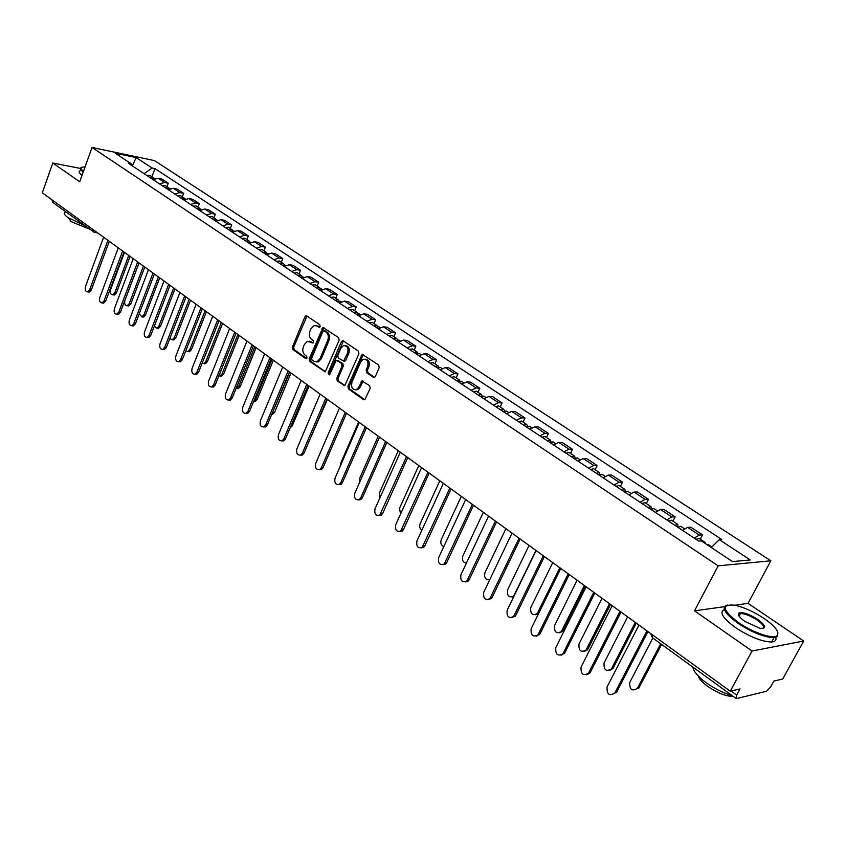 <?xml version="1.0" encoding="UTF-8"?>
<svg xmlns="http://www.w3.org/2000/svg" width="846" height="846" viewBox="0 0 846 846"><rect width="100%" height="100%" fill="white"/><g stroke="black" fill="none" stroke-linecap="round" stroke-linejoin="round"><path stroke-width="1.27" d="M320.169 326.556L319.809 324.779L306.844 315.928L304.941 316.785L292.409 347.008L292.906 349.514L305.67 358.577L307.013 357.995L306.654 356.219L304.994 355.045C302.783 353.068 302.244 350.36 303.365 346.945L304.412 344.428L307.468 341.287L312.904 343.021L313.57 342.334L313.21 340.557L311.529 339.383C309.308 337.417 308.769 334.72 309.9 331.283L310.958 328.745L314.13 325.541L317.123 326.006L318.815 327.159L320.169 326.556M373.308 377.263L374.514 377.369L375.381 376.428L379.198 367.619L378.638 364.975L362.13 354.326L347.886 386.284L348.425 388.906L363.59 399.661L364.827 399.767L370.21 388.314L369.66 385.67L361.919 380.964L358.81 387.119L356.547 389.594C352.444 389.964 350.91 387.531 351.936 382.276L360.713 361.866L363.167 359.275C367.206 359.032 368.708 361.485 367.65 366.635L366.17 370.062L366.72 372.695L373.308 377.263L374.545 377.358L367.999 372.8L366.72 372.695M718.169 565.826L694.524 610.854L752.062 651.008L730.257 691.214L42.3 192.814L52.801 163.014L79.704 181.784L92.034 147.458L718.169 565.826L770.843 560.803L154.469 160.613L92.034 147.458M339.151 340.208L338.612 337.628L322.95 327.434L309.192 358.894L309.71 361.432L325.255 371.838L339.151 340.208M343.339 340.864L358.397 351.143L358.937 353.755L344.808 385.639L337.29 380.996L336.761 378.405L342.07 365.948L341.541 363.357L336.253 360.28L329.845 374.175L329.231 374.841L328.1 372.938L341.35 341.71L343.339 340.864M752.062 651.008L803.7 641.014L782.709 679.01L773.868 681.072L770.611 686.994L766.476 691.298L736.686 698.51L736.083 698.458L736.655 695.084L739.996 688.951L730.257 691.214M803.7 641.014L748.044 603.357L770.843 560.803M94.255 232.28L52.812 202.458L51.976 199.825M80.37 168.417L52.801 163.014M159.545 183.91L164.536 182.482L158.128 178.263L153.137 179.669M158.128 178.263L161.882 179.014L168.291 183.222L166.979 186.691M164.536 182.482L168.291 183.222M182.324 196.832L183.645 193.343L177.11 189.039L173.367 188.309L168.354 189.747M174.889 194.072L179.902 192.613L183.645 193.343M197.975 207.175L199.328 203.653L192.655 199.265L188.912 198.556L183.889 200.037M190.551 204.446L195.585 202.955L199.328 203.653M213.953 217.739L215.328 214.186L208.518 209.702L204.774 209.015L199.741 210.538M206.54 215.043L211.585 213.509L215.328 214.186M230.26 228.515L231.656 224.941L224.708 220.362L220.965 219.696L215.92 221.25M222.868 225.861L227.923 224.275L231.656 224.941M246.905 239.524L248.333 235.918L241.237 231.244L237.504 230.598L232.439 232.195M239.534 236.901L244.6 235.273L248.333 235.918M263.91 250.765L265.369 247.127L258.115 242.358L254.382 241.723L249.316 243.373M256.56 248.174L261.636 246.514L265.369 247.127M281.274 262.239L282.765 258.58L275.362 253.705L271.629 253.102L266.553 254.794M273.956 259.701L279.043 257.988L282.765 258.58M299.019 273.977L300.542 270.276L292.97 265.295L289.247 264.713L284.161 266.458M291.733 271.471L296.819 269.705L300.542 270.276M317.155 285.959L318.699 282.236L310.968 277.139L307.257 276.589L302.159 278.387M309.89 283.505L314.998 281.697L318.699 282.236M335.693 298.215L337.268 294.45L329.369 289.247L325.668 288.729L320.56 290.569M328.46 295.814L333.578 293.943L337.268 294.45M354.643 310.746L356.251 306.95L348.171 301.631L344.481 301.134L339.362 303.037M347.452 308.388L352.571 306.464L356.251 306.95M374.027 323.553L375.666 319.725L367.407 314.289L363.727 313.824L358.609 315.78M366.878 321.258L372.007 319.28L375.666 319.725M393.855 336.666L395.537 332.806L387.077 327.233L383.418 326.799L378.289 328.819M386.749 334.424L391.878 332.383L395.537 332.806M414.138 350.075L415.851 346.183L407.201 340.483L403.553 340.081L398.424 342.154M407.085 347.896L412.224 345.792L415.851 346.183M434.907 363.801L436.652 359.867L427.801 354.04L424.174 353.681L419.034 355.806M427.896 361.686L433.036 359.518L436.652 359.867M456.163 377.855L457.95 373.89L448.877 367.915L445.282 367.587L440.132 369.787M449.215 375.804L454.355 373.583L457.95 373.89M477.937 392.248L479.767 388.24L470.471 382.128L466.886 381.842L461.747 384.105M471.042 390.27L476.192 387.976L479.767 388.24M500.229 406.989L502.101 402.95L492.584 396.679L489.03 396.436L483.88 398.773M493.408 405.086L498.558 402.717L502.101 402.95M523.082 422.091L524.996 418.009L515.235 411.59L511.703 411.389L506.564 413.8M516.335 420.272L521.474 417.829L524.996 418.009M546.495 437.572L548.451 433.459L538.458 426.87L534.958 426.722L529.818 429.197M539.833 435.827L544.961 433.321L548.451 433.459M570.511 453.445L572.509 449.289L562.262 442.543L558.783 442.437L553.654 444.996M563.922 451.796L569.051 449.205L572.509 449.289M595.14 469.72L597.181 465.533L586.669 458.606L583.232 458.553L578.104 461.186M588.647 468.166L593.765 465.49L597.181 465.533M620.393 486.418L622.497 482.188L611.711 475.092L608.306 475.082L603.198 477.81M614.006 484.97L619.113 482.209L622.497 482.188M646.323 503.56L648.47 499.288L637.398 492.002L634.045 492.055L628.938 494.868M640.031 502.217L645.128 499.362L648.47 499.288M672.94 521.157L675.14 516.843L663.772 509.355L660.462 509.472L655.375 512.369M666.764 519.92L671.851 516.98L675.14 516.843M700.277 539.219L702.529 534.873L690.854 527.185L687.587 527.354L682.511 530.357M694.228 538.109L699.282 535.074L702.529 534.873M131.828 165.552L131.119 163.712L115.204 153.189L136.174 157.589L152.09 168.026L144.084 173.663M711.275 547.51L719.333 539.674L721.807 539.505L154.977 168.618L152.09 168.026M719.333 539.674L750.286 559.957L732.551 561.585L701.271 540.89L698.69 541.07L128.137 163.098L131.119 163.712M694.524 610.854L724.451 606.667M734.825 605.218L748.044 603.357M151.942 176.751L154.977 168.618M136.174 157.589L132.378 165.911M319.788 327.095L316.171 325.541M309.53 341.255L313.21 342.841M307.003 316.023L293.699 347.124L294.197 349.641L306.675 358.482M324.029 327.666L310.482 359L311 361.549L325.414 371.764M324.261 330.892L322.897 331.495L311.677 358.249L312.037 360.026L313.803 361.284L317.091 361.718L320.01 358.651L327.73 340.314C328.883 336.835 328.333 334.107 326.059 332.129L324.261 330.892L325.551 331.04L324.219 330.86M316.203 361.929L318.382 361.834L321.29 358.767L320.01 358.651M325.551 331.04L327.349 332.267C329.612 334.244 330.173 336.972 329.02 340.441L321.29 358.767M344.914 385.586L338.569 381.091L337.29 380.996M337.247 360.375L342.82 363.463L343.349 366.054L338.04 378.5L338.569 381.091M343.434 340.927L329.39 373.044L329.538 374.63M347.611 352.951C348.658 347.97 347.251 345.538 343.381 345.654L340.843 348.288L337.808 355.436L338.337 358.027L343.645 361.094L347.611 352.951L348.89 353.078C349.98 348.637 348.806 346.151 345.369 345.612M343.899 361.115L345.834 360.237L344.555 360.121M348.89 353.078L345.834 360.237M365.282 359.169C368.814 359.709 370.03 362.236 368.93 366.741L367.45 370.167L367.999 372.8M355.658 389.858L357.826 389.678L360.079 387.204L358.81 387.119M363.114 381.102L360.079 387.204M363.294 354.495L349.165 386.379L349.705 388.991L364.869 399.735L363.59 399.661M152.026 178.929L154.829 178.675M124.499 252.362L110.604 289.575C109.895 292.758 110.615 294.514 112.74 294.842L114.802 292.758L128.761 255.45M150.398 177.85L153.401 177.713L154.141 178.464M146.95 175.566L149.954 175.429L153.401 177.713M130.094 256.412L116.41 292.949L114.347 295.032L113.47 294.926M109.282 241.343L91.326 289.956L89.264 292.071L88.386 291.965M103.614 237.229L85.478 286.54C84.769 289.776 85.478 291.553 87.603 291.881L89.665 289.755L107.907 240.338M167.17 188.954L170.067 188.743M139.072 262.926L124.933 300.425C124.225 303.672 124.965 305.448 127.154 305.755L129.216 303.672L143.429 266.078M165.499 187.854L168.513 187.696L169.263 188.478M161.988 185.528L164.991 185.38L168.513 187.696M144.761 267.04L130.823 303.851L128.761 305.935L127.831 305.829M182.62 199.191L185.612 199.011M139.22 313.824L141.874 316.88L143.926 314.797L158.392 276.917M180.917 198.07L183.931 197.89L184.692 198.694M177.332 195.69L180.346 195.521L183.931 197.89M159.714 277.869L145.523 314.966L143.471 317.049L142.466 316.943M124.013 252.013L105.729 301.007L103.677 303.122L102.736 303.016M118.26 247.846L99.796 297.528C99.077 300.827 99.817 302.635 102.017 302.942L104.079 300.816L122.638 251.019M139.04 262.894L120.428 312.28L118.377 314.395L117.361 314.289M133.213 258.675L114.4 308.748C113.671 312.121 114.443 313.94 116.716 314.215L118.768 312.1L137.676 261.9M84.579 225.522L67.775 217.475C64.254 214.821 63.439 213.033 65.332 212.092M89.486 229.076L71.011 221.589L68.674 218.099M82.051 175.259C79.059 172.975 78.424 171.484 80.137 170.786M83.236 171.96C80.243 169.676 79.598 168.195 81.311 167.508M85.002 167.022L83.934 166.99C80.211 167.117 80.053 168.566 83.458 171.336M738.473 622.55C752.803 632.649 773.498 639.555 777.178 635.558C779.642 632.068 775.285 626.368 764.107 618.468C753.543 611.542 743.634 607.09 734.381 605.133C720.94 604.15 722.304 609.955 738.473 622.55M777.844 632.311L777.485 636.52L774.069 637.641C764.35 637.376 752.263 632.565 737.828 623.206C724.44 613.287 720.961 607.227 727.38 605.049M745.019 621.514C739.552 617.58 737.426 614.788 738.653 613.117C742.386 611.732 748.773 613.847 757.836 619.462C766.138 625.828 766.825 628.758 759.909 628.282L745.019 621.514M762.817 628.493C764.932 627.119 763.06 624.316 757.202 620.097C750.508 615.803 744.945 613.614 740.514 613.53L738.97 614.069L738.621 615.402M732.139 695.592C723.288 693.054 714.574 688.729 705.987 682.616C697.77 676.472 693.434 671.312 692.948 667.145M733.175 696.343C726.111 696.47 717.535 693.096 707.457 686.222C702.233 682.341 699.156 678.926 698.225 675.975M775.771 637.366C776.586 640.126 775.232 641.67 771.689 641.998C761.96 641.765 749.894 636.953 735.481 627.584C722.696 618.13 718.984 612.102 724.335 609.511M198.387 209.639L201.475 209.491M154.31 326.196L156.88 328.227L158.921 326.144L173.652 287.968M196.653 208.486L199.667 208.296L200.439 209.121M192.994 206.064L196.008 205.874L199.667 208.296M174.963 288.92L160.529 326.302L158.488 328.385L157.398 328.269M214.472 220.298L217.665 220.193M169.845 338.516L172.193 339.796L174.223 337.723L189.218 299.251M212.706 219.125L215.719 218.913L216.502 219.759M208.973 216.65L211.986 216.439L215.719 218.913M190.53 300.193L175.831 337.871L173.8 339.944L172.637 339.838M230.905 231.18L234.194 231.127M185.771 350.889L187.823 351.608L189.832 349.535L205.113 310.757M229.097 229.985L232.121 229.752L232.904 230.62M225.29 227.458L228.304 227.225L232.121 229.752M206.413 311.709L191.439 349.673L189.43 351.746L188.182 351.64M154.384 274.009L135.423 323.775L133.382 325.89L132.293 325.784M148.462 269.715L129.311 320.19C128.571 323.637 129.375 325.477 131.722 325.731L133.763 323.616L153.02 273.015M170.035 285.356L150.725 335.513L148.695 337.628L147.532 337.522M164.029 280.999L144.518 331.875C143.767 335.386 144.603 337.258 147.035 337.469L149.065 335.365L168.682 284.362M186.025 296.935L166.345 347.495L164.336 349.599L163.077 349.493M179.912 292.505L160.042 343.793C159.281 347.389 160.158 349.282 162.675 349.461L164.684 347.357L184.671 295.952M247.688 242.294L251.072 242.284M202.109 363.368L203.78 363.653L205.768 361.602L221.335 322.516M245.837 241.078L248.861 240.814L249.655 241.723M241.945 238.498L244.97 238.244L248.861 240.814M222.625 323.447L207.376 361.728L205.388 363.78L204.045 363.674M202.342 308.758L182.292 359.73L180.304 361.824L178.95 361.718M196.145 304.264L175.894 355.965C175.122 359.645 176.042 361.559 178.643 361.697L180.632 359.603L200.999 307.785M264.819 253.652L268.319 253.684M218.85 375.941L220.076 375.952L222.033 373.911L237.895 334.519M262.937 252.404L265.961 252.119L266.765 253.049M258.961 249.771L261.985 249.485L265.961 252.119M239.185 335.45L223.64 374.027L221.684 376.068L220.224 375.962M219.019 320.835L198.577 372.229L196.61 374.313L195.162 374.207M212.727 316.277L192.084 368.391C191.302 372.166 192.254 374.101 194.95 374.196L196.917 372.103L217.676 319.862M282.331 265.253L285.937 265.327M236.034 388.621L238.646 386.474L254.815 346.765M280.407 263.973L283.421 263.666L284.235 264.629M276.335 261.277L279.36 260.98L283.421 263.666M256.095 347.695L240.253 386.58L238.318 388.61L236.753 388.515M236.045 333.176L215.212 384.983L213.277 387.056L211.712 386.96M229.657 328.544L208.613 381.091C207.82 384.962 208.825 386.918 211.627 386.95L213.562 384.877L234.723 332.214M300.224 277.097L303.947 277.234M253.694 401.342L255.619 399.312L272.095 359.286M298.247 275.796L301.271 275.468L302.096 276.473M294.101 273.047L297.115 272.719L301.271 275.468M273.364 360.206L257.216 399.407L255.323 401.416L253.694 401.353M253.462 345.781L232.206 398.022L230.313 400.073L228.642 399.989L230.556 397.937L252.129 344.83M246.958 341.075L225.501 394.056C224.708 398.032 225.755 400.01 228.653 399.978L230.313 400.073M318.508 289.216L321.617 288.909M271.936 413.895L289.744 372.071M316.489 287.883L319.513 287.524L320.338 288.56M312.248 285.07L315.272 284.711L319.513 287.524M291.003 372.991L274.538 412.51L271.629 414.635M271.249 358.672L249.581 411.346L247.73 413.366L245.985 413.334M264.65 353.892L242.76 407.307C241.956 411.389 243.056 413.387 246.07 413.292L247.92 411.272L269.937 357.721M337.205 301.599L340.314 301.271M335.143 300.235L338.167 299.854L338.992 300.933M330.807 297.358L333.916 297.041M309.033 386.051L292.24 425.887L290.072 427.97M289.438 371.849L267.325 424.967L265.528 426.966L263.709 426.966M282.723 366.995L260.399 420.853C259.595 425.052 260.748 427.071 263.878 426.902L265.676 424.904L288.137 370.908M356.314 314.268L359.423 313.908M354.21 312.872L357.234 312.449L358.059 313.58M349.779 309.932L352.888 309.583M327.465 399.407L309.139 441.178M308.039 385.332L285.483 438.884L283.738 440.851L281.845 440.903M301.218 380.383L278.44 434.696C277.625 439.021 278.842 441.062 282.088 440.808L283.833 438.841L306.749 384.391M375.878 327.212L378.976 326.831M373.721 325.795L376.734 325.35L377.57 326.524M369.184 322.781L372.282 322.4M327.064 399.111L304.042 453.128L302.36 455.042L300.383 455.159M320.126 394.088L296.883 448.856C296.058 453.319 297.337 455.37 300.721 455.021L302.392 453.096L325.784 398.191M395.875 340.473L398.974 340.05M358.641 421.985L340.547 463.587L340.155 466.421M393.676 339.013L396.689 338.537L397.514 339.764M389.033 335.936L392.132 335.524M346.532 413.218L323.024 467.69L321.427 469.562L319.354 469.742M339.479 408.11L315.738 463.344C314.924 467.944 316.277 470.016 319.788 469.551L321.385 467.679L345.274 412.298M416.359 354.03L419.447 353.586M378.236 436.176L359.762 478.127L359.677 482.241M414.096 352.539L417.099 352.031L417.935 353.321M409.348 349.387L412.436 348.954M366.466 427.653L342.45 482.59L340.938 484.398L338.77 484.663M359.286 422.45L335.037 478.159C334.233 482.918 335.651 485.001 339.299 484.409L340.822 482.601L365.208 426.744M437.319 367.915L440.396 367.428M398.286 450.707L379.42 493.007L379.812 498.093M435.003 366.392L438.006 365.853L438.831 367.206M430.138 363.167L433.226 362.691M386.855 442.426L362.331 497.839L360.914 499.584L358.641 499.933M379.547 437.139L354.791 493.324C353.988 498.241 355.479 500.335 359.286 499.616L360.703 497.871L385.617 441.538M458.775 382.138L461.853 381.609M418.802 465.575L399.534 508.235L400.539 514.082M456.417 380.573L459.399 379.991L460.213 381.419M451.426 377.274L454.503 376.756M407.751 457.559L382.688 513.448L381.366 515.119L378.987 515.552M400.306 452.176L375.011 508.848C374.218 513.945 375.793 516.049 379.738 515.161L406.524 456.681M480.761 396.7L483.827 396.14M439.804 480.782L420.124 523.811C419.204 526.561 419.775 528.708 421.847 530.262M478.339 395.093L481.321 394.479L482.125 395.981M473.231 391.709L476.298 391.169M429.144 473.062L403.521 529.437L402.315 531.013L399.82 531.563M421.572 467.574L395.717 524.753C394.934 530.019 396.605 532.134 400.697 531.077L427.939 472.184M503.285 411.621L506.331 411.019M461.313 496.369L441.2 539.759C440.216 543.09 441.073 545.374 443.79 546.622M500.8 409.982L503.772 409.327L504.554 410.913M495.566 406.514L498.622 405.921M451.066 488.946L424.872 545.818L423.783 547.277L421.171 547.954M443.346 483.352L416.919 541.028C416.169 546.505 417.924 548.61 422.175 547.373L449.871 488.079M526.371 426.913L529.406 426.268M483.341 512.327L462.783 556.097C461.779 560.115 462.984 562.463 466.389 563.15M523.822 425.231L526.783 424.533L527.544 426.225M518.461 421.678L521.506 421.044M473.527 505.221L446.741 562.59L445.779 563.933L443.05 564.737M465.67 499.531L438.64 557.704C437.921 563.394 439.772 565.498 444.182 564.049L472.364 504.375M550.027 442.585L553.051 441.898M505.908 528.676L484.895 572.827C483.997 577.776 485.615 580.06 489.771 579.69M547.425 440.861L550.365 440.121L551.095 441.929M541.926 437.223L544.951 436.547M496.56 521.908L469.16 579.785L468.335 580.98L465.48 581.953M488.554 516.102L460.901 574.804C460.224 580.705 462.17 582.809 466.749 581.128L495.407 521.073M574.297 458.659L577.3 457.929M529.046 545.437L507.558 589.969C506.934 595.986 508.975 598.037 513.659 596.123L535.973 550.46M571.621 456.893L574.55 456.11L575.238 458.056M565.985 453.16L568.998 452.441M513.585 596.98L512.242 597.086M520.174 539.018L492.139 597.413L491.452 598.45L488.48 599.592M512.02 533.107L483.722 592.327C483.098 598.471 485.149 600.565 489.876 598.619L519.053 538.204M599.19 475.156L602.172 474.373M552.755 562.622L530.77 607.544C530.22 613.794 532.356 615.835 537.189 613.646L559.862 567.772M596.441 473.337L599.359 472.512L599.983 474.606M590.656 469.509L593.649 468.737M538.595 613.583L535.655 614.767M544.412 556.573L515.711 615.497L512.073 617.686M536.089 550.545L507.135 610.304C506.564 616.681 508.721 618.764 513.607 616.544L543.312 555.769M624.729 492.076L627.7 491.251M577.078 580.24L554.574 625.554C554.098 632.057 556.34 634.077 561.321 631.602L584.375 585.517M621.916 490.215L624.813 489.337L625.363 491.621M615.983 486.281L618.955 485.467M585.39 586.257L563.203 630.746L559.661 632.903M569.273 574.582L539.885 634.045L536.29 636.234M560.792 568.438L531.14 628.737C530.643 635.378 532.917 637.44 537.94 634.923L568.195 573.81M650.955 509.451L653.895 508.562M602.024 598.312L578.992 644.039C578.59 650.796 580.948 652.795 586.067 650.003L609.511 603.727M648.068 507.537L650.934 506.606L651.388 509.112M641.966 503.497L644.916 502.63M610.505 604.456L587.78 649.337L584.279 651.494M594.801 593.078L564.705 653.08L561.141 655.28M586.151 586.807L555.78 647.655C555.367 654.561 557.747 656.602 562.918 653.768L593.755 592.316M677.879 527.28L680.797 526.349M627.626 616.861L604.044 662.989C603.737 670.021 606.201 671.988 611.447 668.869L635.304 622.423M674.907 525.313L677.762 524.34L678.08 527.121M668.647 521.168L671.576 520.258M636.277 623.121L613.012 668.403L609.564 670.561M621.017 612.07L590.064 672.824L586.659 674.812M612.187 605.673L581.065 667.071C580.747 674.262 583.243 676.271 588.541 673.099L619.991 611.33M706.96 544.655L708.43 544.613M652.816 638.011L629.752 682.447C629.53 689.723 632.099 691.668 637.461 688.274L660.694 643.721M703.914 542.635L705.31 542.55L705.839 543.915M696.057 539.325L698.955 538.352M661.625 644.409L638.889 687.978L637.461 688.274M647.941 631.571L616.322 692.684L614.82 692.99L646.957 630.862M638.931 625.046L607.037 687.005C606.804 694.45 609.406 696.448 614.82 692.99M671.851 516.98L660.462 509.472M645.128 499.362L634.045 492.055M619.113 482.209L608.306 475.082M593.765 465.49L583.232 458.553M569.051 449.205L558.783 442.437M544.961 433.321L534.958 426.722M521.474 417.829L511.703 411.389M498.558 402.717L489.03 396.436M476.192 387.976L466.886 381.842M454.355 373.583L445.282 367.587M433.036 359.518L424.174 353.681M412.224 345.792L403.553 340.081M391.878 332.383L383.418 326.799M372.007 319.28L363.727 313.824M352.571 306.464L344.481 301.134M333.578 293.943L325.668 288.729M314.998 281.697L307.257 276.589M296.819 269.705L289.247 264.713M279.043 257.988L271.629 253.102M261.636 246.514L254.382 241.723M244.6 235.273L237.504 230.598M227.923 224.275L220.965 219.696M211.585 213.509L204.774 209.015M195.585 202.955L188.912 198.556M179.902 192.613L173.367 188.309M699.282 535.074L687.587 527.354M731.06 691.023L736.655 695.084M736.031 698.415L652.382 637.694L652.478 634.86M94.667 232.491L96.37 231.984M97.692 232.946L93.462 231.963L92.658 229.298M318.413 326.154L317.123 326.006M312.967 342.99L312.216 342.916M311.836 341.879L310.545 341.752M306.442 358.641L305.67 358.577M294.197 349.641L292.906 349.514M293.699 347.124L292.409 347.008M306.231 316.943L304.941 316.785M319.534 327.243L318.815 327.159M325.35 371.796L324.187 371.711M311 361.549L309.71 361.432M310.482 359L309.192 358.894M323.246 328.586L321.956 328.438M329.02 340.441L327.73 340.314M327.349 332.267L326.059 332.129M344.882 385.607L343.656 385.522M338.04 378.5L336.761 378.405M343.349 366.054L342.07 365.948M342.82 363.463L341.541 363.357M338.601 360.523L337.321 360.417M329.39 373.044L328.1 372.938M342.63 341.847L341.35 341.71M367.45 370.167L366.17 370.062M368.93 366.741L367.65 366.635M362.331 382.001L361.052 381.906M349.705 388.991L348.425 388.906M349.165 386.379L347.886 386.284M362.469 355.415L361.2 355.299M116.41 292.949L114.802 292.758M89.665 289.755L91.326 289.956M130.823 303.851L129.216 303.672M145.523 314.966L143.926 314.797M104.079 300.816L105.729 301.007M118.768 312.1L120.428 312.28M160.529 326.302L158.921 326.144M175.831 337.871L174.223 337.723M191.439 349.673L189.832 349.535M133.763 323.616L135.423 323.775M149.065 335.365L150.725 335.513M164.684 347.357L166.345 347.495M207.376 361.728L205.768 361.602M180.632 359.603L182.292 359.73M223.64 374.027L222.033 373.911M196.917 372.103L198.577 372.229M240.253 386.58L238.646 386.474M213.562 384.877L215.212 384.983M257.216 399.407L255.619 399.312M230.556 397.937L232.206 398.022M274.538 412.51L272.941 412.436M247.92 411.272L249.581 411.346M292.24 425.887L290.971 425.845M265.676 424.904L267.325 424.967M283.833 438.841L285.483 438.884M302.392 453.096L304.042 453.128M321.385 467.679L323.024 467.69M340.822 482.601L342.45 482.59M360.703 497.871L362.331 497.839M381.06 513.501L382.688 513.448M401.913 529.511L403.521 529.437M423.264 545.903L424.872 545.818M445.144 562.706L446.741 562.59M467.574 579.922L469.16 579.785M490.564 597.583L492.139 597.413M539.05 612.641L537.728 612.811M514.146 615.687L515.711 615.497M563.203 630.746L561.712 630.957M538.342 634.267L539.885 634.045M587.78 649.337L586.31 649.569M563.161 653.323L564.705 653.08M613.012 668.403L611.552 668.668M588.647 672.898L590.17 672.612M650.659 633.538L652.382 637.694M306.76 315.875L305.945 315.78M323.838 327.539L322.95 327.434M318.382 361.834L317.091 361.718M344.925 361.2L343.645 361.094M343.286 340.822L342.313 340.727M357.826 389.678L356.547 389.594M363.05 381.049L361.919 380.964M363.198 354.421L362.13 354.326M114.347 295.032L112.74 294.842M87.603 291.881L89.264 292.071M128.761 305.935L127.154 305.755M143.471 317.049L141.874 316.88M102.017 302.942L103.677 303.122M116.716 314.215L118.377 314.395M777.178 635.558L777.485 636.52M738.97 614.069L738.653 613.117M740.514 613.53L739.097 616.184M771.689 641.998L774.069 637.641M158.488 328.385L156.88 328.227M173.8 339.944L172.193 339.796M189.43 351.746L187.823 351.608M131.722 325.731L133.382 325.89M147.035 337.469L148.695 337.628M162.675 349.461L164.336 349.599M205.388 363.78L203.78 363.653M178.643 361.697L180.304 361.824M221.684 376.068L220.076 375.952M194.95 374.196L196.61 374.313M238.318 388.61L236.721 388.515M211.627 386.95L213.277 387.056M255.323 401.416L253.726 401.332M321.522 288.856L322.347 289.395M272.698 414.498L271.703 414.445M246.07 413.292L247.73 413.366M340.219 301.208L341.171 301.832M333.821 296.978L338.167 299.854M263.878 426.902L265.528 426.966M359.339 313.845L360.417 314.553M352.793 309.52L357.234 312.449M282.088 440.808L283.738 440.851M378.881 326.768L380.097 327.571M372.198 322.347L376.734 325.35M300.721 455.021L302.36 455.042M398.889 339.997L400.243 340.885M392.036 335.46L396.689 338.537M319.788 469.551L321.427 469.562M419.362 353.522L420.864 354.516M412.351 348.89L417.099 352.031M339.299 484.409L340.938 484.398M440.311 367.375L441.972 368.475M433.141 362.627L438.006 365.853M359.286 499.616L360.914 499.584M461.768 381.557L463.587 382.762M454.418 376.703L459.399 379.991M379.738 515.161L381.366 515.119M483.743 396.087L485.731 397.398M476.213 391.106L481.321 394.479M400.697 531.077L402.315 531.013M506.246 410.966L508.425 412.404M498.537 405.869L503.772 409.327M422.175 547.373L423.783 547.277M529.321 426.215L531.679 427.78M521.422 420.991L526.783 424.533M444.182 564.049L445.779 563.933M552.967 441.845L555.526 443.537M544.866 436.494L550.365 440.121M466.749 581.128L468.335 580.98M577.226 457.876L579.986 459.706M568.914 452.388L574.55 456.11M489.876 598.619L491.452 598.45M602.098 474.32L605.07 476.287M593.575 468.695L599.359 472.512M538.648 613.466L537.189 613.646M513.607 616.544L515.172 616.353M627.626 491.198L630.82 493.313M618.881 485.414L624.813 489.337M562.812 631.391L561.321 631.602M537.94 634.923L539.494 634.701M653.821 508.52L657.257 510.783M644.842 502.577L650.934 506.606M587.536 649.77L586.067 650.003M562.918 653.768L564.451 653.514M680.723 526.297L684.414 528.739M671.502 520.205L677.762 524.34M612.895 668.604L611.447 668.869M588.541 673.099L590.064 672.824M708.356 544.57L711.898 546.907M698.891 538.31L705.31 542.55"/></g></svg>
